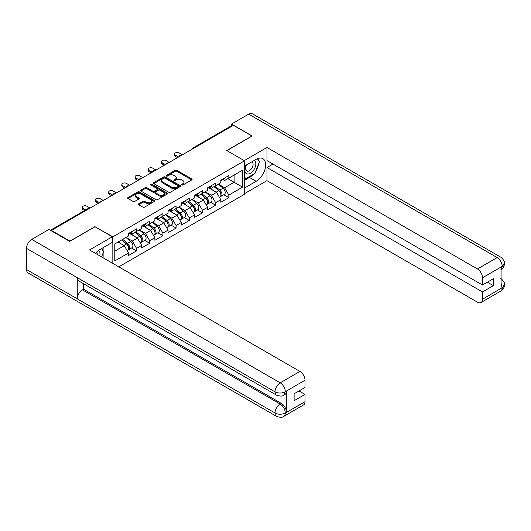 <?xml version="1.0" encoding="UTF-8"?>
<svg xmlns="http://www.w3.org/2000/svg" width="531" height="531" viewBox="0 0 531 531"><rect width="100%" height="100%" fill="white"/><g stroke="black" fill="none" stroke-linecap="round" stroke-linejoin="round"><path stroke-width="0.8" d="M181.781 184.987A0.823 0.471 0 0 0 182.943 184.987L191.757 179.903A1.175 0.677 0 0 0 192.096 179.425A1.175 0.677 0 0 0 191.757 178.94L176.823 170.325A1.175 0.677 0 0 0 175.164 170.325L166.349 175.409A0.823 0.471 0 0 0 166.11 175.748A0.823 0.471 0 0 0 166.349 176.08A0.823 0.471 0 0 0 167.511 176.08L168.652 175.422A3.757 2.17 0 0 1 173.962 175.422L175.203 176.139A3.757 2.17 0 0 1 176.305 177.673A3.757 2.17 0 0 1 175.203 179.206L174.062 179.863A0.823 0.471 0 0 0 173.823 180.201A0.823 0.471 0 0 0 174.062 180.533A0.823 0.471 0 0 0 175.223 180.533L176.365 179.876A3.757 2.17 0 0 1 181.675 179.876L182.923 180.593A3.757 2.17 0 0 1 184.018 182.126A3.757 2.17 0 0 1 182.923 183.66L181.781 184.317A0.823 0.471 0 0 0 181.536 184.655A0.823 0.471 0 0 0 181.781 184.987L181.781 184.317M138.744 203.751A1.175 0.677 0 0 0 138.405 204.229A1.175 0.677 0 0 0 138.744 204.707L142.939 207.13A1.175 0.677 0 0 0 144.598 207.13L154.382 201.475A1.175 0.677 0 0 0 154.727 200.997A1.175 0.677 0 0 0 154.382 200.519L139.454 191.897A1.175 0.677 0 0 0 137.794 191.897L128.004 197.552A1.175 0.677 0 0 0 127.659 198.03A1.175 0.677 0 0 0 128.004 198.508L133.062 201.428A1.175 0.677 0 0 0 134.721 201.428L138.91 199.012A1.175 0.677 0 0 0 139.255 198.534A1.175 0.677 0 0 0 138.91 198.05L136.401 196.603A3.14 1.812 0 0 1 135.485 195.322A3.14 1.812 0 0 1 137.423 193.649A3.14 1.812 0 0 1 140.841 194.041L150.671 199.716A3.14 1.812 0 0 1 151.594 200.997A3.14 1.812 0 0 1 149.656 202.669A3.14 1.812 0 0 1 146.231 202.278L144.598 201.335A1.175 0.677 0 0 0 142.939 201.335L138.744 203.751L138.744 204.707M95.089 226.571L69.906 241.114L51.394 230.427L233.434 125.329L251.94 136.016L226.757 150.552L244.506 160.8L112.837 236.819L95.089 226.817M168.732 192.235A1.175 0.677 0 0 0 170.391 192.235L180.182 186.58A1.175 0.677 0 0 0 180.527 186.102A1.175 0.677 0 0 0 180.182 185.624L165.254 177.002A1.175 0.677 0 0 0 163.594 177.002L153.804 182.657A1.175 0.677 0 0 0 153.459 183.135A1.175 0.677 0 0 0 153.804 183.613L168.732 192.235M151.269 185.166A0.823 0.471 0 0 1 152.105 185.286L152.105 184.31L167.285 193.072A1.175 0.677 0 0 1 167.623 193.549A1.175 0.677 0 0 1 167.285 194.027L157.495 199.683A1.175 0.677 0 0 1 155.835 199.683L140.901 191.06L145.096 188.658L145.096 187.682L140.901 190.105A1.175 0.677 0 0 0 140.562 190.583A1.175 0.677 0 0 0 140.901 191.06L140.901 190.105M145.096 188.658A1.175 0.677 0 0 1 146.755 188.658L146.755 187.682A1.175 0.677 0 0 0 145.096 187.682M146.755 187.682L152.809 191.18A1.175 0.677 0 0 0 154.468 191.18L157.242 189.574A1.175 0.677 0 0 0 157.588 189.096A1.175 0.677 0 0 0 157.242 188.618L150.943 184.98A0.823 0.471 0 0 1 150.698 184.642A0.823 0.471 0 0 1 151.209 184.204A0.823 0.471 0 0 1 152.105 184.31M112.837 263.409L112.837 236.819M118.798 266.847L244.506 194.273L244.506 160.8M131.529 247.997L136.54 250.897L136.54 248.355L132.319 241.041L126.059 237.43M136.54 250.897L128.515 255.53L128.515 252.995L114.782 260.92L114.782 243.941L128.515 236.01L128.515 233.474L136.54 228.841L136.54 231.377L141.697 228.403L141.697 225.861L149.729 221.228L149.729 223.763L154.879 220.79L154.879 218.254L162.911 213.615L162.911 216.157L168.061 213.177L168.061 210.641L176.093 206.008L176.093 208.544L181.25 205.563L181.25 203.028L189.275 198.395L189.275 200.93L194.432 197.957L194.432 195.415L202.464 190.782L202.464 193.317L207.614 190.344L207.614 187.808L215.646 183.168L215.646 185.711L220.796 182.73L220.796 180.195L228.828 175.562L228.828 178.097L242.561 170.166L242.561 187.144L228.828 195.076L224.6 187.755L218.347 184.144M223.816 194.718L228.828 197.612L228.828 195.076M228.828 197.612L220.796 202.251L220.796 199.709L215.646 202.689L211.418 195.368L205.165 191.757M210.628 202.331L215.646 205.225L215.646 202.689M215.646 205.225L207.614 209.858L207.614 207.322L202.464 210.303L198.236 202.981L191.983 199.371M197.446 209.944L202.464 212.838L202.464 210.303M202.464 212.838L194.432 217.471L194.432 214.936L189.275 217.909L185.053 210.595L178.794 206.984M184.264 217.551L189.275 220.451L189.275 217.909M189.275 220.451L181.25 225.084L181.25 222.549L176.093 225.522L171.865 218.201L165.612 214.59M171.082 225.164L176.093 228.058L176.093 225.522M176.093 228.058L168.061 232.697L168.061 230.155L162.911 233.136L158.683 225.814L152.43 222.204M157.893 232.777L162.911 235.671L162.911 233.136M162.911 235.671L154.879 240.304L154.879 237.769L149.729 240.749L145.501 233.428L139.248 229.817M144.711 240.39L149.729 243.284L149.729 240.749M149.729 243.284L141.697 247.917L141.697 245.382L136.54 248.355M130.679 232.877L132.319 233.819L136.54 231.377M132.319 241.041L137.469 238.061L129.584 233.507M141.697 245.382L137.469 238.061M143.868 225.263L145.501 226.206L149.729 223.763M145.501 233.428L150.658 230.447L142.766 225.894M154.879 237.769L150.658 230.447M157.05 217.65L158.683 218.593L162.911 216.157M158.683 225.814L163.84 222.841L155.948 218.287M168.061 230.155L163.84 222.841M170.232 210.037L171.865 210.98L176.093 208.544M171.865 218.201L177.022 215.228L169.137 210.674M181.25 222.549L177.022 215.228M183.421 202.43L185.053 203.373L189.275 200.93M185.053 210.595L190.204 207.614L182.319 203.061M194.432 214.936L190.204 207.614M196.603 194.817L198.236 195.76L202.464 193.317M198.236 202.981L203.393 200.001L195.501 195.448M207.614 207.322L203.393 200.001M209.785 187.204L211.418 188.147L215.646 185.711M211.418 195.368L216.575 192.395L208.69 187.841M220.796 199.709L216.575 192.395M232.166 126.059L193.881 148.162M193.344 148.474A1.792 1.035 120 0 1 193.795 148.116A1.792 1.035 60 0 0 192.899 148.023L231.184 125.92A1.792 1.035 60 0 1 232.08 126.013M222.967 179.591L224.6 180.533L228.828 178.097M224.6 187.755L234.111 182.266L234.111 175.044L242.561 170.166M227.859 178.655L242.561 187.144M51.394 230.427L51.394 230.866M114.782 251.163L124.287 245.674L118.035 242.063M128.515 252.995L124.287 245.674M182.106 185.107L182.923 184.635A3.757 2.17 0 0 0 184.018 183.102L184.018 182.126M176.305 177.673L176.305 178.648A3.757 2.17 0 0 1 175.203 180.182L174.394 180.653M191.737 179.909L176.823 171.301A1.175 0.677 0 0 0 175.164 171.301L166.681 176.199M180.182 185.624L180.182 186.58L165.254 177.978A1.175 0.677 0 0 0 163.594 177.978L153.817 183.62M178.111 186.441A0.823 0.471 0 0 0 178.35 186.102A0.823 0.471 0 0 0 178.111 185.77L165.002 178.204A0.823 0.471 0 0 0 163.84 178.204L162.639 178.894A3.757 2.17 0 0 0 161.537 180.427A3.757 2.17 0 0 0 162.639 181.96L171.599 187.131A3.757 2.17 0 0 0 176.903 187.131L178.111 186.441L178.111 187.416A0.823 0.471 0 0 0 178.35 187.078L178.35 186.102M161.537 180.427L161.537 181.403A3.757 2.17 0 0 0 162.639 182.936L162.639 181.96M178.111 187.416L176.903 188.107A3.757 2.17 0 0 1 171.599 188.107L162.639 182.936M146.755 188.658L152.809 192.156A1.175 0.677 0 0 0 154.468 192.156L157.242 190.549A1.175 0.677 0 0 0 157.588 190.071L157.588 189.096M152.105 185.286L167.265 194.041M159.094 194.811A3.14 1.812 0 0 0 162.513 195.202A3.14 1.812 0 0 0 164.451 193.53A3.14 1.812 0 0 0 163.528 192.249L160.063 190.244A1.175 0.677 0 0 0 158.404 190.244L155.629 191.85A1.175 0.677 0 0 0 155.284 192.328A1.175 0.677 0 0 0 155.629 192.806L159.094 194.811L159.094 195.786A3.14 1.812 0 0 0 162.513 196.178A3.14 1.812 0 0 0 164.451 194.505L164.451 193.53M155.284 192.328L155.284 193.304A1.175 0.677 0 0 0 155.629 193.782L155.629 192.806M159.094 195.786L155.629 193.782M151.594 200.997L151.594 201.972A3.14 1.812 0 0 1 149.656 203.645A3.14 1.812 0 0 1 146.231 203.254L144.598 202.311A1.175 0.677 0 0 0 142.939 202.311L138.764 204.72M135.485 195.322L135.485 196.297A3.14 1.812 0 0 0 136.401 197.578L136.401 196.603M138.896 199.019L136.401 197.578M154.368 201.488L139.454 192.872A1.175 0.677 0 0 0 137.794 192.872L128.017 198.514M219.794 191.419L219.203 191.08M220.551 196.45A3.943 2.277 -120 0 0 221.122 196.271A3.943 2.277 -120 0 0 221.832 193.516A3.943 2.277 -120 0 0 219.781 190.078L215.022 186.069M221.122 196.271L224.381 194.392A3.943 2.277 -120 0 0 225.084 191.638A3.943 2.277 -120 0 0 223.033 188.2L218.274 184.191M214.106 186.593L219.529 191.173A2.389 1.381 60 0 1 220.823 194.12M219.389 197.273L220.113 196.855A3.943 2.277 -120 0 0 220.816 194.1A3.943 2.277 -120 0 0 218.765 190.662L214.006 186.653M212.639 190.118L209.426 187.41M182.392 154.8L179.179 152.941A2.688 1.553 0 0 0 176.246 152.609A2.688 1.553 0 0 0 174.586 154.043A2.688 1.553 0 0 0 175.376 155.138L175.376 156.406A2.688 1.553 180 0 1 174.586 155.311L174.586 154.043M177.487 157.627L175.376 156.406M221.858 179.584A3.943 2.277 60 0 1 221.122 180.659A3.943 2.277 60 0 1 220.796 180.792M225.111 177.706A3.943 2.277 60 0 1 224.381 178.781L221.122 180.659M178.589 156.99L175.376 155.138M246.258 165.061A7.766 4.487 120 0 0 246.065 173.405A7.766 4.487 120 0 0 253.081 170.856A7.766 4.487 120 0 0 254.415 160.349M246.696 164.802A5.317 3.073 120 0 0 246.676 170.975A5.317 3.073 120 0 0 251.216 169.044A5.317 3.073 120 0 0 251.993 161.763A5.317 3.073 120 0 0 251.979 161.756M257.382 158.723L259.46 161.676L254.9 173.438L245.773 178.708L244.506 176.903M244.506 177.971L245.773 178.708M99.728 255.842A7.766 4.487 120 0 0 98.7 250.413M97.253 254.409A5.317 3.073 120 0 0 96.708 252.225M101.501 248.634L103.625 251.654L101.58 256.911M253.221 174.407A13.448 7.766 120 0 1 249.49 177.44L256.168 181.29A13.448 7.766 120 0 0 264.949 169.442A13.448 7.766 120 0 0 262.891 158.669A13.448 7.766 120 0 0 256.168 159.333L244.506 166.07M256.168 181.29L244.506 188.027M244.506 193.636L266.987 180.659L266.987 167.53L482.487 291.95L482.487 299.225L502.346 287.656L501.085 288.247L501.085 267.266L502.22 266.363L482.487 277.753A7.168 4.142 -120 0 0 477.415 268.971L497.155 257.581L248.687 114.132L231.489 124.062L252.198 136.016L226.883 150.625M272.987 164.066L266.987 167.53M487.392 282.193L493.392 285.658L493.392 278.729L482.487 285.028L266.987 160.601L266.987 147.479L477.415 268.971M244.207 160.627L266.987 147.479M266.987 180.659L477.415 302.152A7.168 4.142 -120 0 0 481.006 302.504A7.168 4.142 -120 0 0 482.487 299.225M248.687 114.132A7.348 4.241 -60 0 1 252.364 113.767L500.826 257.216A7.348 4.241 -60 0 0 497.155 257.581A7.168 4.142 60 0 1 502.22 266.363M231.489 125.84L231.489 124.062M482.487 285.028L482.487 277.753M493.392 285.658L482.487 291.95M255.889 170.889A13.448 7.766 120 0 0 258.783 163.429M259.002 161.019A13.448 7.766 120 0 0 258.663 158.278M249.49 177.44L244.506 180.314M244.506 178.755L245.183 178.363M501.085 283.229L502.22 287.583M500.826 278.436C503.713 281.032 504.921 283.109 504.45 284.662L502.359 287.649M500.826 257.216C503.707 259.785 504.915 261.876 504.45 263.489L502.353 266.436M276.538 395.144A7.348 4.241 -60 0 1 275.012 391.832C278.397 393.458 281.775 393.438 285.147 391.792L283.8 395.137C282.592 396.358 280.176 396.365 276.538 395.144L78.78 280.972A7.348 4.241 -60 0 1 77.254 277.66L26.55 248.382A7.348 4.241 -60 0 1 31.747 239.381L48.945 229.452L69.654 241.406L95.003 226.764L112.326 236.766L112.326 242.382L100.326 249.311A13.448 7.766 120 0 0 95.62 253.466M112.326 236.766L89.513 249.942L299.942 371.435A7.168 4.142 60 0 1 305.013 380.216L305.013 387.491L294.114 393.783L294.114 400.713L305.013 394.414L305.013 401.688A7.168 4.142 60 0 1 303.533 404.967L283.8 416.364A7.168 4.142 -120 0 0 285.28 413.078L305.013 401.688M102.822 257.628L105.656 259.261M103.12 257.455L103.12 252.948M103.12 250.937L103.12 247.698M283.8 416.364C282.651 417.578 280.229 417.578 276.538 416.37L28.07 272.921A7.348 4.241 -60 0 1 26.55 269.556L77.254 298.834A7.348 4.241 -60 0 1 82.451 289.88L280.209 404.051L281.35 403.394A7.168 4.142 60 0 1 286.421 412.175L286.421 391.194A7.168 4.142 60 0 1 284.935 394.48L283.8 395.137M26.55 248.382L26.55 269.556M31.747 239.381L280.209 382.831A7.348 4.241 -60 0 0 275.012 391.832L77.254 277.66L77.254 298.834L275.012 413.005C278.39 414.638 281.769 414.638 285.154 413.005L285.28 413.078M305.013 394.414L299.013 390.955M83.593 283.753L83.593 289.222L281.35 403.394M83.593 289.222L82.451 289.88M206.612 199.032L206.021 198.694M207.369 204.063A3.943 2.277 -120 0 0 207.94 203.884A3.943 2.277 -120 0 0 208.65 201.13A3.943 2.277 -120 0 0 206.592 197.691L201.84 193.676M207.94 203.884L211.192 202.006A3.943 2.277 -120 0 0 211.902 199.251A3.943 2.277 -120 0 0 209.851 195.813L205.092 191.797M200.924 194.207L206.347 198.786A2.389 1.381 60 0 1 207.641 201.734M206.207 204.886L206.924 204.468A3.943 2.277 -120 0 0 207.634 201.714A3.943 2.277 -120 0 0 205.583 198.275L200.824 194.266M199.45 197.731L196.244 195.023M193.423 206.645L192.833 206.3M194.18 211.67A3.943 2.277 -120 0 0 194.758 211.497A3.943 2.277 -120 0 0 195.468 208.736A3.943 2.277 -120 0 0 193.41 205.305L188.658 201.289M194.758 211.497L198.01 209.619A3.943 2.277 -120 0 0 198.72 206.858A3.943 2.277 -120 0 0 196.662 203.426L191.91 199.41M187.735 201.82L193.165 206.4A2.389 1.381 60 0 1 194.452 209.34M193.025 212.493L193.742 212.081A3.943 2.277 -120 0 0 194.452 209.327A3.943 2.277 -120 0 0 192.395 205.889L187.642 201.873M186.268 205.344L183.062 202.636M180.241 214.258L179.651 213.913M180.998 219.283A3.943 2.277 -120 0 0 181.575 219.104A3.943 2.277 -120 0 0 182.279 216.349A3.943 2.277 -120 0 0 180.228 212.918L175.469 208.902M181.575 219.104L184.828 217.225A3.943 2.277 -120 0 0 185.538 214.471A3.943 2.277 -120 0 0 183.48 211.039L178.721 207.024M174.553 209.433L179.982 214.006A2.389 1.381 60 0 1 181.27 216.953M179.843 220.106L180.56 219.695A3.943 2.277 -120 0 0 181.27 216.933A3.943 2.277 -120 0 0 179.212 213.502L174.453 209.486M173.086 212.951L169.874 210.243M167.059 221.865L166.469 221.527M167.816 226.896A3.943 2.277 -120 0 0 168.387 226.717A3.943 2.277 -120 0 0 169.097 223.963A3.943 2.277 -120 0 0 167.046 220.524L162.287 216.515M168.387 226.717L171.639 224.839A3.943 2.277 -120 0 0 172.349 222.084A3.943 2.277 -120 0 0 170.298 218.646L165.539 214.637M161.371 217.04L166.794 221.619A2.389 1.381 60 0 1 168.088 224.567M166.654 227.719L167.371 227.301A3.943 2.277 -120 0 0 168.081 224.547A3.943 2.277 -120 0 0 166.03 221.115L161.271 217.099M159.904 220.564L156.691 217.856M153.877 229.478L153.286 229.14M154.634 234.51A3.943 2.277 -120 0 0 155.205 234.33A3.943 2.277 -120 0 0 155.915 231.576A3.943 2.277 -120 0 0 153.857 228.138L149.105 224.122M155.205 234.33L158.457 232.452A3.943 2.277 -120 0 0 159.167 229.697A3.943 2.277 -120 0 0 157.116 226.259L152.357 222.243M148.189 224.653L153.612 229.233A2.389 1.381 60 0 1 154.906 232.18M153.472 235.333L154.189 234.914A3.943 2.277 -120 0 0 154.899 232.16A3.943 2.277 -120 0 0 152.848 228.722L148.089 224.713M146.715 228.177L143.509 225.469M169.203 162.406L165.997 160.554A2.688 1.553 0 0 0 163.063 160.216A2.688 1.553 0 0 0 161.404 161.656A2.688 1.553 0 0 0 162.194 162.751L162.194 164.019A2.688 1.553 180 0 1 161.404 162.924L161.404 161.656M164.305 165.241L162.194 164.019M208.676 187.197A3.943 2.277 60 0 1 207.94 188.273A3.943 2.277 60 0 1 207.614 188.405M211.929 185.319A3.943 2.277 60 0 1 211.192 186.394L207.94 188.273M165.4 164.603L162.194 162.751M156.021 170.02L152.809 168.168A2.688 1.553 0 0 0 149.881 167.829A2.688 1.553 0 0 0 148.222 169.263A2.688 1.553 0 0 0 149.005 170.365L149.005 171.632A2.688 1.553 180 0 1 148.222 170.531L148.222 169.263M151.123 172.854L149.005 171.632M195.488 194.804A3.943 2.277 60 0 1 194.758 195.879A3.943 2.277 60 0 1 194.432 196.012M198.747 192.926A3.943 2.277 60 0 1 198.01 194.001L194.758 195.879M152.218 172.217L149.005 170.365M142.839 177.633L139.626 175.781A2.688 1.553 0 0 0 136.693 175.442A2.688 1.553 0 0 0 135.033 176.876A2.688 1.553 0 0 0 135.823 177.971L135.823 179.246A2.688 1.553 180 0 1 135.033 178.144L135.033 176.876M137.934 180.46L135.823 179.246M182.306 202.417A3.943 2.277 60 0 1 181.575 203.492A3.943 2.277 60 0 1 181.25 203.625M185.558 200.539A3.943 2.277 60 0 1 184.828 201.614L181.575 203.492M139.036 179.83L135.823 177.971M129.657 185.246L126.444 183.387A2.688 1.553 0 0 0 123.511 183.056A2.688 1.553 0 0 0 121.851 184.489A2.688 1.553 0 0 0 122.641 185.584L122.641 186.852A2.688 1.553 180 0 1 121.851 185.757L121.851 184.489M124.752 188.074L122.641 186.852M169.124 210.03A3.943 2.277 60 0 1 168.387 211.106A3.943 2.277 60 0 1 168.061 211.238M172.376 208.152A3.943 2.277 60 0 1 171.639 209.227L168.387 211.106M125.854 187.443L122.641 185.584M116.468 192.853L113.256 191.001A2.688 1.553 0 0 0 110.329 190.662A2.688 1.553 0 0 0 108.669 192.103A2.688 1.553 0 0 0 109.459 193.198L109.459 194.465A2.688 1.553 180 0 1 108.669 193.37L108.669 192.103M111.57 195.687L109.459 194.465M155.941 217.644A3.943 2.277 60 0 1 155.205 218.719A3.943 2.277 60 0 1 154.879 218.852M159.194 215.765A3.943 2.277 60 0 1 158.457 216.84L155.205 218.719M112.665 195.05L109.459 193.198M140.688 237.091L140.098 236.753M141.445 242.116A3.943 2.277 -120 0 0 142.023 241.944A3.943 2.277 -120 0 0 142.733 239.182A3.943 2.277 -120 0 0 140.675 235.751L135.916 231.735M142.023 241.944L145.275 240.065A3.943 2.277 -120 0 0 145.985 237.304A3.943 2.277 -120 0 0 143.928 233.872L139.175 229.857M135 232.266L140.43 236.846A2.389 1.381 60 0 1 141.717 239.786M140.29 242.939L141.007 242.528A3.943 2.277 -120 0 0 141.717 239.773A3.943 2.277 -120 0 0 139.66 236.335L134.907 232.319M133.533 235.791L130.327 233.082M103.286 200.466L100.074 198.614A2.688 1.553 0 0 0 97.146 198.275A2.688 1.553 0 0 0 95.487 199.709A2.688 1.553 0 0 0 96.27 200.811L96.27 202.079A2.688 1.553 180 0 1 95.487 200.977L95.487 199.709M98.388 203.3L96.27 202.079M142.753 225.25A3.943 2.277 60 0 1 142.023 226.325A3.943 2.277 60 0 1 141.697 226.458M146.012 223.372A3.943 2.277 60 0 1 145.275 224.447L142.023 226.325M99.483 202.663L96.27 200.811M127.506 244.705L126.916 244.36M128.263 249.729A3.943 2.277 -120 0 0 128.834 249.55A3.943 2.277 -120 0 0 129.544 246.796A3.943 2.277 -120 0 0 127.493 243.364L122.734 239.348M128.834 249.55L132.093 247.672A3.943 2.277 -120 0 0 132.796 244.917A3.943 2.277 -120 0 0 130.745 241.486L125.986 237.47M121.818 239.879L127.248 244.452A2.389 1.381 60 0 1 128.535 247.4M127.101 250.552L127.825 250.141A3.943 2.277 -120 0 0 128.529 247.38A3.943 2.277 -120 0 0 126.478 243.948L121.718 239.932M120.351 243.397L118.466 241.811M90.104 208.079L86.892 206.227A2.688 1.553 0 0 0 83.958 205.889A2.688 1.553 0 0 0 82.298 207.322A2.688 1.553 0 0 0 83.088 208.417L83.088 209.692A2.688 1.553 180 0 1 82.298 208.59L82.298 207.322M84.588 210.555L83.088 209.692M129.571 232.863A3.943 2.277 60 0 1 128.834 233.939A3.943 2.277 60 0 1 128.515 234.071M132.823 230.985A3.943 2.277 60 0 1 132.093 232.06L128.834 233.939M85.69 209.924L83.088 208.417M88.411 209.055L50.93 230.593M88.783 208.842A1.792 1.035 -60 0 0 88.325 209.008A1.792 1.035 -120 0 0 87.429 208.915L50.405 230.295M180.162 156.087A1.792 1.035 120 0 1 180.613 155.722A1.792 1.035 -60 0 1 181.071 155.556M166.973 163.694A1.792 1.035 120 0 1 167.431 163.336A1.792 1.035 -60 0 1 167.889 163.17M153.791 171.307A1.792 1.035 120 0 1 154.249 170.949A1.792 1.035 -60 0 1 154.7 170.783M140.609 178.92A1.792 1.035 120 0 1 141.06 178.562A1.792 1.035 -60 0 1 141.518 178.396M127.427 186.534A1.792 1.035 120 0 1 127.878 186.169A1.792 1.035 -60 0 1 128.336 186.009M114.238 194.14A1.792 1.035 120 0 1 114.696 193.782A1.792 1.035 -60 0 1 115.147 193.616M101.056 201.753A1.792 1.035 120 0 1 101.514 201.395A1.792 1.035 -60 0 1 101.965 201.229M182.923 184.635L182.923 183.66M174.062 180.533L174.062 179.863M175.203 180.182L175.203 179.206M166.349 176.08L166.349 175.409M175.164 171.301L175.164 170.325M176.823 171.301L176.823 170.325M191.757 179.903L191.757 178.94M153.804 183.613L153.804 182.657M163.594 177.978L163.594 177.002M165.254 177.978L165.254 177.002M171.599 188.107L171.599 187.131M176.903 188.107L176.903 187.131M152.809 192.156L152.809 191.18M154.468 192.156L154.468 191.18M157.242 190.549L157.242 189.574M167.285 194.027L167.285 193.072M142.939 202.311L142.939 201.335M144.598 202.311L144.598 201.335M146.231 203.254L146.231 202.278M138.91 199.012L138.91 198.05M128.004 198.508L128.004 197.552M137.794 192.872L137.794 191.897M139.454 192.872L139.454 191.897M154.382 201.475L154.382 200.519M219.781 190.078L223.033 188.2M216.177 192.162L218.765 190.662M504.45 284.682C504.37 287.497 503.129 289.641 500.74 291.114A7.168 4.142 -120 0 0 502.22 287.829M501.085 269.648L502.22 266.608M286.421 412.175L285.16 413.005M305.013 380.216L285.16 391.785M285.28 391.858L286.421 391.194M285.28 391.612A7.168 4.142 60 0 0 280.209 382.831L299.942 371.435M276.538 416.37A7.348 4.241 -60 0 1 275.012 413.005A7.348 4.241 -60 0 1 280.209 404.051C283.262 406.096 284.955 409.023 285.28 412.839M206.592 197.691L209.851 195.813M202.988 199.775L205.583 198.275M193.41 205.305L196.662 203.426M189.806 207.382L192.395 205.889M180.228 212.918L183.48 211.039M176.624 214.995L179.212 213.502M167.046 220.524L170.298 218.646M163.435 222.608L166.03 221.115M153.857 228.138L157.116 226.259M150.253 230.222L152.848 228.722M140.675 235.751L143.928 233.872M137.071 237.828L139.66 236.335M127.493 243.364L130.745 241.486M123.889 245.441L126.478 243.948M192.899 148.023A1.792 1.792 0 0 0 192.043 149.224M181.19 155.49A1.792 1.792 0 0 0 178.854 156.837M168.008 163.103A1.792 1.792 0 0 0 165.672 164.451M154.82 170.716A1.792 1.792 0 0 0 152.49 172.057M141.638 178.323A1.792 1.792 0 0 0 139.308 179.67M128.456 185.936A1.792 1.792 0 0 0 126.119 187.284M115.273 193.549A1.792 1.792 0 0 0 112.937 194.897M102.085 201.163A1.792 1.792 0 0 0 99.755 202.51M88.903 208.769A1.792 1.792 0 0 0 87.429 208.915M481.006 302.504L500.74 291.114M504.45 263.509C504.35 266.296 503.116 268.42 500.74 269.887"/></g></svg>
